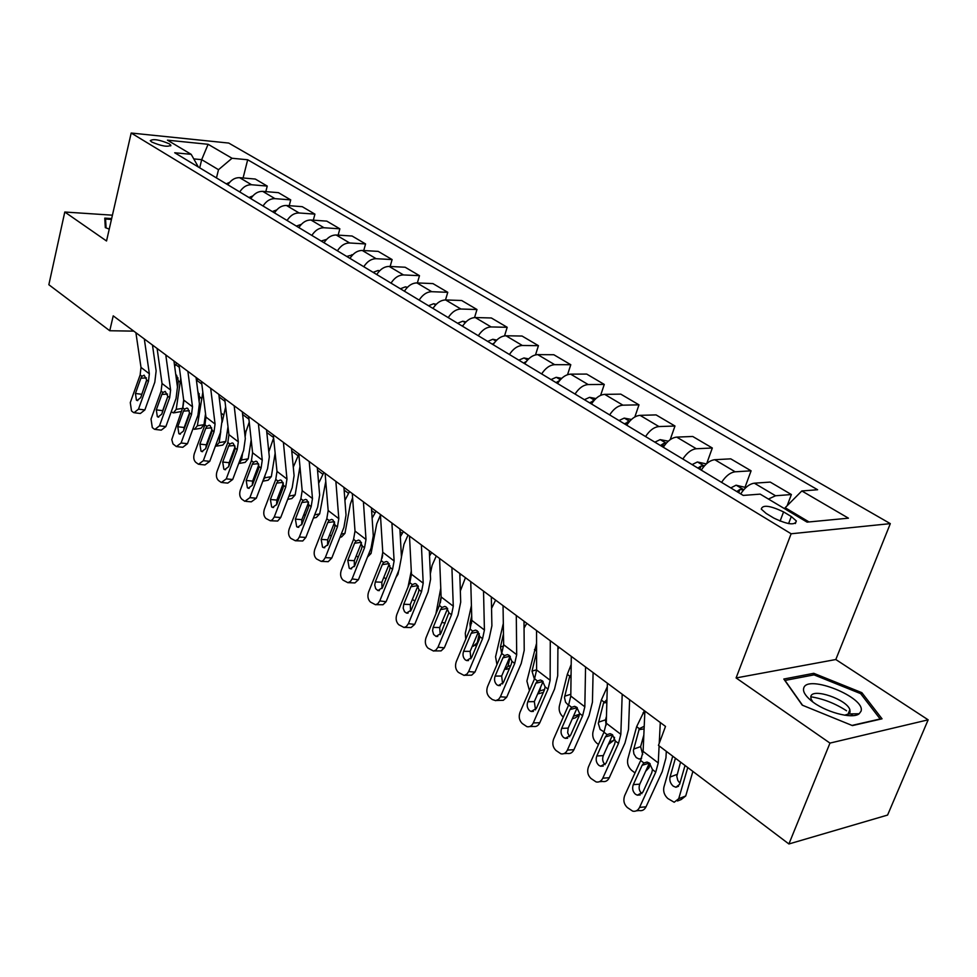 <?xml version="1.0" encoding="UTF-8"?>
<svg xmlns="http://www.w3.org/2000/svg" width="977" height="977" viewBox="0 0 977 977"><rect width="100%" height="100%" fill="white"/><g stroke="black" fill="none" stroke-linecap="round" stroke-linejoin="round"><path stroke-width="1.47" d="M151.814 142.056C161.608 146.184 167.959 147.234 170.853 145.219L169.265 143.802C159.52 139.699 153.181 138.661 150.263 140.676L151.814 142.056M850.796 713.894L852.86 715.64M890.316 523.635L228.752 143.069L131.187 133.031L791.138 533.772L890.316 523.635L835.811 659.524L736.096 677.94L829.974 743.094L928.15 719.829L835.811 659.524M928.15 719.829L887.592 815.062L788.903 843.969L829.974 743.094M810.751 696.772C823.245 698.75 835.176 703.428 846.546 710.78M788.903 843.969L658.461 745.402L665.508 726.412L113.222 315.852L109.754 330.739L133.776 331.13M791.297 516.528L783.578 511.899C769.974 505.5 762.536 504.559 761.266 509.102L766.151 513.438L773.882 518.115C787.633 524.612 795.119 525.565 796.34 520.973L791.297 516.528L788.598 523.611M809.017 521.95L785.166 507.722L801.824 490.955L817.615 489.746L247.682 159.764L243.09 177.985M801.824 490.955L848.439 518.176L807.087 522.133L760.191 494.13L743.241 495.424L174.7 152.754L191.174 154.329L167.446 140.163L208.101 144.291L232.037 158.262L247.682 159.764M112.416 215.184L64.787 212.021L48.85 284.722L109.754 330.739M64.787 212.021L106.53 240.989L131.187 133.031M736.096 677.94L791.138 533.772M199.699 167.824L201.689 159.654L193.776 158.909M784.763 508.809L785.166 507.722M216.467 177.924L218.506 169.693L201.689 159.654L208.101 144.291M768.423 499.052L775.543 495.766L791.382 494.533L787.132 505.756M227.873 184.8C231.024 179.927 234.944 177.545 239.634 177.68L255.302 179.047L267.246 186.082L265.817 191.626M250.833 198.636C254.032 193.69 257.989 191.272 262.703 191.37L278.433 192.664L290.731 199.894L289.216 205.683M274.488 212.901C277.737 207.881 281.73 205.402 286.469 205.475L302.247 206.684L314.924 214.134L313.312 220.179M298.877 227.592C302.174 222.5 306.204 219.972 310.955 220.008L326.794 221.132L339.862 228.813L338.14 235.127M324.022 242.748C327.38 237.57 331.435 234.993 336.21 235.005L352.099 236.019L365.569 243.945L363.737 250.552M349.961 258.392C353.381 253.128 357.472 250.491 362.272 250.466L378.209 251.382L392.107 259.564L390.141 266.477M376.743 274.525C380.212 269.188 384.352 266.489 389.164 266.428L405.137 267.234L419.487 275.673L417.374 282.927M404.405 291.207C407.934 285.772 412.111 283.012 416.935 282.915L432.945 283.599L447.771 292.318L445.5 299.939M432.982 308.427C436.585 302.919 440.798 300.086 445.622 299.951L461.669 300.501L476.984 309.514L474.541 317.562M462.536 326.245C466.2 320.639 470.45 317.733 475.286 317.549L491.358 317.977L507.197 327.295L504.535 335.868M493.116 344.661C496.829 338.97 501.128 336.003 505.976 335.77L522.06 336.039L538.437 345.675L535.518 354.883M524.759 363.737C528.545 357.936 532.88 354.895 537.729 354.614L553.825 354.736L570.788 364.714L567.539 374.692M557.537 383.497C561.396 377.598 565.756 374.472 570.629 374.142L586.713 374.081L604.274 384.425L600.623 395.355M591.5 403.965C595.433 397.957 599.841 394.757 604.702 394.366L620.774 394.134L638.982 404.844L634.842 416.971M626.721 425.203C630.739 419.084 635.184 415.799 640.045 415.347L656.092 414.907L674.973 426.021L670.198 439.662M663.285 447.234C667.376 441.006 671.858 437.635 676.707 437.11L692.717 436.475L712.318 448.003L706.701 463.599M701.242 470.12C705.431 463.77 709.937 460.301 714.785 459.703L730.747 458.848L751.093 470.816L745.097 487.071M740.7 493.898C744.962 487.425 749.518 483.859 754.342 483.188L770.23 482.088L791.382 494.533M721.576 482.369C725.801 475.958 730.332 472.441 735.168 471.806L751.093 470.816M682.85 459.019C686.978 452.73 691.484 449.31 696.332 448.748L712.318 448.003M645.565 436.56C649.62 430.381 654.077 427.047 658.938 426.558L674.973 426.021M609.66 414.907C613.629 408.85 618.05 405.602 622.923 405.174L638.982 404.844M575.038 394.049C578.946 388.089 583.33 384.938 588.191 384.559L604.274 384.425M541.649 373.922C545.484 368.073 549.831 364.995 554.692 364.677L570.788 364.714M509.432 354.504C513.194 348.752 517.492 345.748 522.353 345.492L538.437 345.675M478.303 335.746C482.003 330.092 486.265 327.161 491.113 326.941L507.197 327.295M448.235 317.61C451.862 312.054 456.088 309.196 460.924 309.025L476.984 309.514M419.145 300.086C422.711 294.614 426.912 291.818 431.736 291.696L447.771 292.318M391.02 283.135C394.513 277.749 398.677 275.013 403.489 274.94L419.487 275.673M363.786 266.721C367.23 261.421 371.345 258.746 376.145 258.71L392.107 259.564M337.407 250.82C340.79 245.606 344.881 242.992 349.656 242.98L365.569 243.945M311.846 235.42C315.18 230.279 319.235 227.726 323.998 227.751L339.862 228.813M287.079 220.484C290.352 215.416 294.358 212.925 299.109 212.974L314.924 214.134M263.045 206C266.269 201.018 270.25 198.563 274.977 198.649L290.731 199.894M239.731 191.944C242.907 187.034 246.839 184.629 251.553 184.751L267.246 186.082M232.037 158.262L218.506 169.693M198.38 167.03L191.174 154.329M861.848 692.669L813.768 673.312L783.81 679.027L802.239 705.15L852.42 725.593L882.036 718.816L861.848 692.669L861.164 694.329M111.647 218.567L104.759 218.127L105.321 227.629L109.241 229.106M813.084 675.046L813.768 673.312M660.293 722.54L659.243 743.302M659.109 745.891L658.254 762.939L655.75 772.111L639.556 807.405L646.029 806.819C644.441 809.884 642.158 811.13 639.19 810.544L636.369 810.812M666.302 751.325L665.948 757.944L662.198 771.659L646.029 806.819M644.881 711.085L643.11 751.362L640.68 760.497L624.694 795.583C623.045 800.248 623.912 804.23 627.307 807.527L632.705 811.154C635.685 811.728 637.969 810.483 639.556 807.405M649.412 763.086L642.133 765.284L633.304 784.641L639.776 784.152L649.314 763.269M639.776 784.152C638.457 787.877 639.166 791.052 641.889 793.678L641.889 793.678M642.133 765.284L643.904 762.976L647.03 762.048L649.449 763.11L652.489 769.595L651.769 772.734L642.878 792.164L637.322 795.18L635.416 794.216C632.693 791.578 631.985 788.39 633.304 784.641M672.738 756.186L663.884 787.206C663.078 791.578 664.397 795.351 667.853 798.539L674.191 802.264L678.722 798.697L685.72 795.974L681.189 799.528L677.476 800.981M687.759 767.543L678.722 798.697M692.888 771.415L685.72 795.974M678.539 786.253L675.901 787.267L679.577 784.372L685.036 765.479M675.901 787.267L673.226 786.143C670.442 783.603 669.379 780.562 670.039 777.045L675.425 758.213M680.578 762.121L676.792 776.312L677.806 780.428L679.907 783.2M622.202 694.22L620.835 734.338L618.49 743.399L602.797 778.181L609.294 777.729C607.743 780.782 605.52 782.027 602.614 781.453L599.451 781.685M629.615 699.727L628.504 729.514L624.962 743.082L609.294 777.729M607.376 683.204L606.277 723.2L603.969 732.225L588.484 766.811C586.884 771.39 587.714 775.286 590.975 778.474L596.104 781.93C599.011 782.504 601.246 781.258 602.797 778.181M612.64 734.851L605.374 736.902L596.813 755.978L603.31 755.6L612.555 735.022M603.31 755.6C602.064 759.105 602.65 762.145 605.081 764.71M605.374 736.902L607.083 734.619L610.161 733.666L612.42 734.655L615.339 740.981L614.643 744.071L606.021 763.208L600.611 766.224L598.828 765.321C596.202 762.781 595.53 759.654 596.813 755.978M585.565 666.986L584.832 706.798L582.61 715.762L567.405 750.055L573.926 749.713C572.388 752.754 570.214 753.988 567.393 753.438L563.924 753.621M593.088 672.579L592.441 702.145L589.107 715.555L573.926 749.713M571.289 656.373L570.8 696.064L568.626 704.991L553.605 739.088C552.054 743.607 552.848 747.405 555.986 750.483L560.871 753.792C563.692 754.354 565.866 753.108 567.405 750.055M577.224 707.666L569.957 709.558L561.665 728.366L568.187 728.109L577.151 707.824M568.187 728.109L567.649 732.75L569.652 736.792M569.957 709.558L571.618 707.299L574.647 706.334L576.76 707.275L579.581 713.43L578.897 716.459L570.544 735.327L565.256 738.343L563.595 737.488C561.067 735.034 560.419 731.993 561.665 728.366M550.283 640.765L550.136 680.261L548.036 689.139L533.283 722.931L539.817 722.711C538.327 725.74 536.202 726.973 533.454 726.424L529.705 726.57M557.916 646.432L557.708 675.766L554.545 689.041L539.817 722.711M536.544 630.544L536.605 669.929L534.566 678.746L519.984 712.367C518.482 716.813 519.239 720.525 522.268 723.517L526.921 726.668C529.668 727.218 531.793 725.972 533.283 722.931M543.078 681.482L535.848 683.216L527.8 701.742L534.321 701.608L543.029 681.604M534.321 701.608L535.518 709.876M535.848 683.216L537.448 680.981L540.428 679.992L542.406 680.871L545.117 686.88L544.458 689.872L536.349 708.472L531.195 711.476L529.644 710.67C527.201 708.301 526.591 705.321 527.8 701.742M745.891 487.547L736.072 485.203L730.784 487.914M644.393 710.719L636.65 726.656L627.759 759.214C626.99 763.525 628.272 767.226 631.606 770.316L635.013 772.929M650.157 763.745L649.046 767.714L645.687 771.219M641.596 758.262L639.227 759.068L636.222 757.59L633.914 753.951L633.414 750.397L639.312 728.683L643.464 726.644M643.831 735.022L640.631 746.611L642.695 754.513M743.546 489.99L739.919 489.428L736.792 491.541M706.359 463.904L697.37 461.987L692.107 464.6M607.279 686.782L601.343 700.033L592.929 732.225C592.209 736.487 593.454 740.114 596.678 743.094L598.474 744.498M614.545 737.33L613.703 740.468L608.341 744.413M604.116 731.907L600.159 729.489L598.327 723.456L603.578 702.927L606.717 699.862M606.461 716.312L605.532 719.829L606.094 725.239M704.014 466.322L700.997 466.041L697.883 468.093M668.305 441.164L660.11 439.638L654.859 442.166M571.191 664.507L567.307 674.35L559.332 706.2C558.649 710.401 559.87 713.955 562.972 716.837L563.289 717.094M568.492 705.309L565.549 702.207L564.486 697.468L569.469 677.171L571.069 674.667M579.422 714.822L575.392 717.79L572.29 718.816M665.935 443.595L663.53 443.534L660.44 445.512M516.296 615.498L516.686 654.688L514.708 663.456L500.395 696.784L506.66 697.248L503.302 700.314L496.731 700.46M524.014 621.225L524.209 650.34L521.23 663.468L506.941 696.662M503.045 605.642L503.643 644.71L501.714 653.442L487.56 686.587C486.094 690.971 486.827 694.61 489.746 697.493L492.298 699.544L495.73 700.668L498.649 699.324L500.395 696.784M510.141 656.251L502.935 657.802L495.131 676.084L501.665 676.035L510.116 656.312M501.665 676.035L502.605 683.912M502.935 657.802L504.498 655.591L507.417 654.602L509.273 655.433L511.899 661.295L511.252 664.226L503.387 682.569L498.355 685.573L496.89 684.816C494.545 682.508 493.959 679.601 495.131 676.084M631.435 419.463L624.205 418.107L618.991 420.537M536.556 643.306L526.896 681.067L529.436 690.568M540.745 686.843L539.731 691.008L544.616 689.481M559.1 647.324L557.891 649.229M537.533 694.232L539.731 691.008M534.395 679.125L532.013 671.15L536.581 652.184M543.346 692.412L538.119 693.841M629.225 421.759L624.352 423.774M803.753 688.016C802.715 691.35 805.06 695.453 810.812 700.35C823.916 711.732 852.42 719.622 859.198 713.747L861.03 711.232C866.098 697.554 807.417 673.922 803.753 688.016M844.604 715.201L848.757 713.931L850.039 712.209L849.856 709.705C846.974 699.471 812.803 687.759 810.873 696.308L810.995 698.946L812.803 701.901M850.625 713.894L852.713 715.652M802.544 705.272L785.007 680.432L814.036 674.863L860.639 693.633L880.155 718.974L851.993 725.423M106.09 227.922L105.553 219.056L111.451 219.434M104.966 221.62L105.553 219.056M483.53 591.134L484.421 630.018L482.553 638.689L468.655 671.565L474.932 672.115L471.647 675.168L464.93 675.266M491.321 596.935L491.895 625.817L489.086 638.787L475.201 671.529M470.743 581.633L471.83 620.395L470.01 629.029L456.259 661.71C454.842 666.033 455.538 669.587 458.36 672.384L464.099 675.425L466.945 674.081L468.655 671.565M470.145 651.366L478.351 631.924L471.195 633.291L463.599 651.305L470.145 651.366L470.853 658.84M471.195 633.291L472.697 631.093L475.567 630.092L477.313 630.873L479.841 636.601L479.206 639.483L471.573 657.57L466.664 660.574L465.284 659.854C463.025 657.631 462.463 654.785 463.599 651.305M451.911 567.637L453.279 606.204L451.521 614.777L438.001 647.201L444.291 647.849L441.079 650.89L434.228 650.926M459.776 573.487L460.704 602.137L458.042 614.96L444.559 647.262M439.577 558.465L441.115 596.91L439.394 605.447L426.033 637.688C424.653 641.95 425.325 645.431 428.036 648.142L433.556 651.048L435.913 650.071L438.001 647.201M447.588 608.353L440.529 609.611L441.995 607.45L444.816 606.424L446.452 607.169L448.895 612.762L440.847 633.438L436.06 636.43L433.629 634.452L432.567 630.69L433.153 627.393L439.699 627.527L447.637 608.439M439.699 627.527L440.212 634.623M440.529 609.611L433.153 627.393M421.392 544.946L423.2 583.196L421.527 591.683L408.398 623.668L414.675 624.388L411.073 627.564L404.588 627.405M429.318 550.845L430.576 579.251L428.06 591.952L414.944 623.814M409.485 536.092L411.451 574.22L409.827 582.658L396.833 614.472C395.477 618.673 396.125 622.08 398.75 624.706L404.038 627.503L406.347 626.526L408.398 623.668M417.851 585.602L410.914 586.737L412.331 584.6L415.091 583.562L416.642 584.258L418.999 589.729L418.4 592.526L411.183 610.124L406.505 613.104L404.515 611.687L403.208 608.207L403.745 604.274L410.279 604.494L417.961 585.76M410.279 604.494L410.609 611.211M410.914 586.737L403.745 604.274M391.911 523.037L394.122 560.969L392.546 569.359L379.772 600.916L386.062 601.71L382.996 604.739L375.95 604.665M399.898 528.96L401.449 557.146L399.08 569.701L386.318 601.148M380.407 514.476L382.764 552.286L381.225 560.639L368.585 592.025C367.279 596.165 367.889 599.499 370.43 602.052L375.522 604.739L377.769 603.762L379.772 600.916M389.102 563.595L382.276 564.633L383.656 562.508L386.367 561.47L387.82 562.129L390.104 567.466L389.518 570.214L382.495 587.58L377.928 590.56L375.718 588.728L374.728 585.138L375.302 581.938L381.836 582.231L389.261 563.863M381.836 582.231L382.007 588.557M382.276 564.633L375.302 581.938M363.42 501.848L366.009 539.475L364.531 547.767L352.086 578.909L358.364 579.776L354.92 582.927L348.252 582.671M371.443 507.82L373.287 535.762L371.04 548.182L358.62 579.214M352.294 493.58L355.017 531.073L353.576 539.328L341.266 570.312C339.984 574.391 340.57 577.663 343.037 580.13L347.934 582.719L350.523 581.376L352.086 578.909M361.282 542.308L354.578 543.236L355.921 541.136L358.571 540.086L359.951 540.721L362.149 545.948L361.588 548.647L354.749 565.781L350.291 568.761L349.216 568.187L347.788 560.322L354.309 560.688L361.49 542.687M354.309 560.688L354.346 566.623M354.578 543.236L347.788 560.322M595.921 398.555L589.595 397.334L584.393 399.691M503.314 623.448L495.571 656.788L496.951 664.592M510.299 656.446L507.967 666.399L510.653 665.606M526.811 623.302L524.063 628.101M504.242 670.027L507.967 666.399M504.498 655.591L501.714 653.442L500.456 646.945L503.473 633.865M593.796 400.778L589.571 402.805M561.677 378.368L556.194 377.305L551.028 379.577M471.415 605.569L465.284 633.34L465.773 639.105M479.304 633.597L477.277 642.622L477.961 642.426M495.608 600.11L491.553 608.427M472.404 646.017L473.381 646.237L477.277 642.622M470.352 628.174L469.974 623.546L471.708 615.73M559.565 380.627L556.023 382.581M528.655 358.889L523.953 357.961L518.811 360.159M440.774 588.178L435.913 613.861M460.863 574.281L459.862 575.856M465.443 577.688L460.35 590.951M441.812 622.459L445.17 623.07M440.346 602.736L441.128 597.948M526.383 361.392L523.635 363.065M496.78 340.069L492.799 339.275L487.682 341.4M411.28 570.983L408.007 587.104M431.663 552.579L429.55 555.95M436.267 555.998L432.09 565.414L430.332 573.841M414.932 600.977L412.331 599.499M418.364 586.505L417.313 587.348M494.264 342.951L492.347 344.209M465.992 321.885L462.695 321.225L457.615 323.265M382.703 554.936L382.068 558.197M403.403 531.573L400.326 536.727M408.044 535.017L403.965 544.311L401.437 556.951M398.714 570.592L397.993 574.22L395.893 577.541M385.988 578.946L383.827 577.297M389.957 565.744L388.333 566.147M463.196 325.219L462.121 325.988M335.868 481.368L338.811 518.665L337.407 526.884L325.292 557.623L331.814 557.989L328.199 561.69L321.457 561.372M343.928 487.364L346.029 515.074L343.916 527.36L331.814 557.989M325.109 473.369L328.174 510.544L326.807 518.714L314.814 549.294C313.568 553.312 314.13 556.524 316.511 558.917L321.238 561.409L323.375 560.432L325.292 557.623M334.354 521.694L327.771 522.536L329.078 520.46L331.679 519.398L332.986 519.996L335.111 525.113L334.561 527.775L327.893 544.69L323.546 547.645L322.532 547.108L321.164 539.402L327.674 539.829L334.598 522.219M327.674 539.829L327.576 545.386M327.771 522.536L321.164 539.402M436.23 304.287L433.58 303.749L428.524 305.74M376.047 511.24L372.127 518.189M380.444 515.123L376.731 523.867L371.065 553.458L367.474 557.085M358.144 557.281L356.263 555.779M362.162 545.459L360.513 545.129M309.208 461.547L312.481 498.539L311.15 506.66L299.353 536.996L305.862 537.435L302.748 540.977L295.53 540.757M317.305 467.568L319.65 495.046L317.647 507.197L305.862 537.435M298.791 453.804L302.174 490.662L300.892 498.746L289.204 528.936C287.983 532.892 288.533 536.043 290.828 538.376L295.384 540.769L297.851 539.438L299.353 536.996M308.28 501.738L301.82 502.496L303.09 500.444L305.642 499.369L306.863 499.943L308.927 504.95L308.39 507.576L301.905 524.27L297.655 527.214L296.69 526.701L295.372 519.141L301.869 519.63L308.561 502.422M301.869 519.63L301.673 524.796M301.82 502.496L295.372 519.141M407.458 287.275L405.394 286.847L400.375 288.777M349.558 491.541L344.918 500.371M352.599 497.757L350.352 504.071L344.966 533.357L341.535 536.959L339.984 537.301M331.203 536.3L329.676 534.737M335.099 525.357L333.719 524.466M283.403 442.361L286.969 479.035L285.724 487.071L274.219 517.028L280.717 517.517L277.676 521.046L270.409 520.765M291.512 448.394L294.089 475.64L292.208 487.67L280.717 517.517M273.304 434.863L276.992 471.402L275.77 479.402L264.388 509.212C263.204 513.12 263.717 516.21 265.952 518.482L270.336 520.778L272.388 519.801L274.219 517.028M283 482.406L276.674 483.078L277.908 481.05L280.411 479.963L281.571 480.501L283.574 485.41L283.037 487.999L276.711 504.474L272.559 507.417L271.655 506.929L270.397 499.516L276.87 500.065L283.318 483.261M276.87 500.065L276.576 504.816M276.674 483.078L270.397 499.516M379.626 270.8L378.111 270.482L373.129 272.351M323.875 472.453L318.649 483.285M325.768 481.343L319.674 513.853L316.328 517.468L313.409 518.079M308.903 505.39L307.865 504.205M304.006 514.122L305.154 515.88M258.404 423.774L262.263 460.13L261.079 468.081L249.868 497.659L256.328 498.209L251.309 501.836L246.07 501.396M266.538 429.819L269.322 456.845L267.539 468.74L256.328 498.209M248.622 416.507L252.591 452.742L251.431 460.655L240.33 490.088C239.17 493.947 239.67 496.975 241.832 499.186L244.836 501.299L249.868 497.659M258.502 463.648L252.298 464.258L253.507 462.243L255.95 461.156L257.061 461.669L258.99 466.481L258.478 469.021L252.31 485.3L248.243 488.231L247.389 487.767L246.18 480.489L252.64 481.087L258.832 464.71M252.64 481.087L252.261 485.41M252.298 464.258L246.18 480.489M352.685 254.838L346.725 256.438M298.828 454.207L293.283 467.128M299.963 466.517L295.139 494.948L291.879 498.551L287.69 499.381M283.562 485.545L282.903 484.336M279.239 493.898L280.057 495.766M234.175 405.773L238.303 441.812L237.191 449.676L226.249 478.889L232.697 479.487L227.775 483.102L222.475 482.614M242.32 411.818L245.312 438.612L243.627 450.385L232.697 479.487M224.686 398.714L228.923 434.643L227.836 442.471L216.992 471.537C215.856 475.347 216.344 478.327 218.433 480.464L221.327 482.516L226.249 478.889M234.736 445.475L228.667 446.013L229.839 444.022L232.233 442.923L233.283 443.411L235.164 448.113L234.651 450.629L228.63 466.701L224.673 469.619L223.855 469.18L222.695 462.036L229.131 462.695L235.091 446.77M229.131 462.695L228.691 466.542M228.667 446.013L222.695 462.036M326.587 239.377L321.152 241.026M273.621 437.94L268.809 451.838M265.023 475.359L264.62 477.863L271.337 476.605L268.162 480.195L262.801 481.209M275.148 453.133L271.337 476.605M262.813 481.172L264.62 477.863M255.339 473.93L255.852 475.933M210.678 388.309L215.062 424.042L214.012 431.822L203.326 460.68L209.75 461.327L204.95 464.93L199.589 464.393M218.836 394.366L222.011 420.928L220.423 432.579L209.75 461.327M201.482 381.47L205.952 417.081L204.938 424.836L194.35 453.536C193.238 457.297 193.702 460.228 195.742 462.316L198.526 464.283L203.326 460.68M211.679 427.828L205.744 428.305L206.88 426.326L209.225 425.227L210.226 425.691L212.046 430.307L211.545 432.787L205.671 448.663L201.799 451.569L201.018 451.154L199.906 444.132L206.318 444.828L212.021 429.404M206.318 444.828L205.842 448.187M205.744 428.305L199.906 444.132M301.246 224.38L296.349 226.078M249.233 422.162L245.886 431.822L245.117 436.853M242.614 453.096L241.551 459.984L248.231 458.787L245.129 462.39L239.646 463.367M251.174 439.87L248.231 458.787M238.669 463.599L241.551 459.984M232.416 453.914L232.55 456.247M276.711 209.921L272.29 211.569M210.812 432.689L210.324 436.096M219.752 395.05L219.056 396.149M225.65 406.92L222.133 422.345M220.765 431.614L219.141 442.618L225.785 441.494L222.768 445.085L217.236 446.025M227.995 426.754L225.785 441.494M220.533 408.533L221.364 415.494M215.441 446.013L216.137 446.208L219.141 442.618M187.889 371.37L192.506 406.798L191.516 414.492L181.087 442.996L187.486 443.692L182.784 447.283L177.387 446.697M196.059 377.427L199.406 403.757L197.916 415.286L187.486 443.692M178.974 364.726L183.664 400.033L182.699 407.702L171.769 439.601L172.99 443.924L176.385 446.587L181.087 442.996M189.294 410.694L183.481 411.122L184.592 409.168L186.9 408.056L187.84 408.496L189.611 413.027L189.123 415.469L183.383 431.15L179.597 434.044L178.864 433.654L177.777 426.754L184.177 427.499L189.611 412.612M184.177 427.499L183.688 430.307M183.481 411.122L177.777 426.754M165.785 354.932L170.609 390.043L169.68 397.676L159.483 425.825L165.87 426.57L161.266 430.136L155.819 429.514M173.943 360.989L177.46 387.1L176.043 398.506L165.87 426.57M157.114 348.484L162.023 383.485L161.12 391.081L151.02 419.096L152.302 427.572L154 428.927L154.891 429.416L159.483 425.825M167.555 394.061L161.864 394.427L162.951 392.498L165.211 391.386L167.824 396.247L161.742 414.15L158.042 417.032L157.334 416.654L156.296 409.876L162.67 410.658L167.812 396.43M162.67 410.658L162.206 412.844M161.864 394.427L156.296 409.876M252.823 195.913L248.94 197.501M197.904 378.807L196.511 381.03M202.837 392.253L197.366 425.752L203.985 424.69L201.042 428.268L195.473 429.172M205.536 413.784L203.985 424.69M197.794 391.118L199.674 396.955L199.1 401.352M197.366 425.752L194.435 429.33L193.006 428.647M144.315 338.97L149.347 373.788L148.467 381.335L138.502 409.155L144.852 409.937L140.358 413.491L134.875 412.819M152.473 345.028L156.137 370.906L154.806 382.202L144.852 409.937M135.901 332.705L141.006 367.413L140.151 374.924L130.283 402.609L131.516 410.938L133.165 412.257L134.02 412.721L138.502 409.155M146.428 377.891L140.871 378.221L141.934 376.304L144.144 375.18L146.66 379.943L140.712 397.627L137.098 400.509L136.426 400.143L135.437 393.475L141.775 394.305L146.55 380.932M141.775 394.305L141.421 395.673M140.871 378.221L135.437 393.475M229.632 182.357L226.273 183.835M176.678 363.029L174.663 366.351M180.757 378.172L176.214 409.351L182.455 408.398M183.774 401.181L182.992 406.872M176.519 375.131L178.364 380.871L177.509 387.503M176.214 409.351L173.356 412.929L171.256 411.708M175.921 398.836L175.628 399.654M181.319 411.512L174.333 412.782M754.342 483.188L775.543 495.766M714.785 459.703L735.168 471.806M676.707 437.11L696.332 448.748M640.045 415.347L658.938 426.558M604.702 394.366L622.923 405.174M570.629 374.142L588.191 384.559M537.729 354.614L554.692 364.677M505.976 335.77L522.353 345.492M475.286 317.549L491.113 326.941M445.622 299.951L460.924 309.025M416.935 282.915L431.736 291.696M389.164 266.428L403.489 274.94M362.272 250.466L376.145 258.71M336.21 235.005L349.656 242.98M310.955 220.008L323.998 227.751M286.469 205.475L299.109 212.974M262.703 191.37L274.977 198.649M239.634 177.68L251.553 184.751M780.086 521.144L783.578 511.899M652.489 769.595L655.75 772.111M640.68 760.497L643.904 762.976M643.11 751.362L658.254 762.939M670.039 777.045L677.049 774.407M615.339 740.981L618.49 743.399M603.969 732.225L607.083 734.619M606.277 723.2L620.835 734.338M579.581 713.43L582.61 715.762M568.626 704.991L571.618 707.299M570.8 696.064L584.832 706.798M545.117 686.88L548.036 689.139M534.566 678.746L537.448 680.981M536.605 669.929L550.136 680.261M646.933 768.484L649.046 767.714M743.778 489.733L736.279 485.239M644.747 714.04L643.049 712.77M639.312 728.683L636.65 726.656M633.621 749.115L640.631 746.611M644.099 728.903L638.958 729.648M738.71 492.701L739.919 489.428M609.453 741.946L613.703 740.468M704.27 466.029L697.578 462.023M603.92 701.974L601.343 700.033M598.535 722.186L605.532 719.829M606.839 702.524L603.578 702.927M699.837 469.265L700.997 466.041M573.438 716.226L579.52 714.224M666.253 443.228L660.318 439.674M569.799 676.218L567.307 674.35M564.682 696.21L570.812 694.256M571.032 677L569.469 677.171M662.418 446.709L663.53 443.534M511.899 661.295L514.708 663.456M503.643 644.71L516.686 654.688M629.64 421.27L624.413 418.144M536.581 651.158L534.456 649.558M532.013 671.15L536.605 669.758M626.355 424.983L627.429 421.844M479.841 636.601L482.553 638.689M470.01 629.029L472.697 631.093M471.83 620.395L484.421 630.018M448.895 612.762L451.521 614.777M439.394 605.447L441.995 607.45M441.115 596.91L453.279 606.204M418.999 589.729L421.527 591.683M409.827 582.658L412.331 584.6M411.451 574.22L423.2 583.196M390.104 567.466L392.546 569.359M381.225 560.639L383.656 562.508M382.764 552.286L394.122 560.969M362.149 545.948L364.531 547.767M353.576 539.328L355.921 541.136M355.017 531.073L366.009 539.475M594.37 400.118L589.79 397.37M503.363 626.098L502.74 625.622M500.456 646.945L503.607 646.041M591.744 403.574L592.624 400.936M560.358 379.711L556.402 377.342M469.974 623.546L471.683 623.082M558.746 381.677L559.052 380.761M527.531 360.024L524.148 357.997M495.84 341.022L492.994 339.312M430.478 554.423L429.453 553.641M397.163 574.415L397.993 574.22M465.223 322.654L462.89 321.262M402.243 533.381L400.045 531.744M335.111 525.113L337.407 526.884M326.807 518.714L329.078 520.46M328.174 510.544L338.811 518.665M368.72 553.996L371.065 553.458M435.632 304.909L433.764 303.786M374.912 513.023L371.626 510.58M308.927 504.95L311.15 506.66M300.892 498.746L303.09 500.444M302.174 490.662L312.481 498.539M341.229 534.163L344.966 533.357M407.006 287.739L405.589 286.884M348.435 493.3L344.136 490.1M283.574 485.41L285.724 487.071M275.77 479.402L277.908 481.05M276.992 471.402L286.969 479.035M314.643 514.903L319.674 513.853M379.308 271.13L378.307 270.519M322.776 474.187L317.537 470.279M258.99 466.481L261.079 468.081M251.431 460.655L253.507 462.243M252.591 452.742L262.263 460.13M288.923 496.169L295.139 494.948M352.489 255.046L351.879 254.667M297.912 455.661L291.769 451.081M235.164 448.113L237.191 449.676M227.836 442.471L229.839 444.022M228.923 434.643L238.303 441.812M269.2 449.408L268.504 448.883M273.572 437.525L266.806 432.493M212.046 430.307L214.012 431.822M204.938 424.836L206.88 426.326M205.952 417.081L215.062 424.042M245.886 431.822L244.433 430.723M248.903 419.157L242.614 414.468M223.257 414.749L221.608 413.503M225.003 401.339L219.153 396.992M189.611 413.027L191.516 414.492M182.699 407.702L184.592 409.168M183.664 400.033L192.506 406.798M167.824 396.247L169.68 397.676M161.12 391.081L162.951 392.498M162.023 383.485L170.609 390.043M201.274 398.164L199.674 396.955M201.812 384.071L196.902 380.407M199.369 393.926L198.148 393.865M146.66 379.943L148.467 381.335M140.151 374.924L141.934 376.304M141.006 367.413L149.347 373.788M179.915 382.044L178.364 380.871M179.316 367.315L175.689 364.604M178.083 377.977L176.214 377.879M170.682 145.915L170.853 145.219M795.363 523.538L796.34 520.973M640.228 794.936L637.322 795.18M603.261 766.066L600.611 766.224M567.674 738.233L565.256 738.343M533.405 711.415L531.195 711.476M641.62 758.201L639.227 759.068M500.371 685.549L498.355 685.573M848.757 713.931L859.198 713.747M847.951 714.395L849.856 709.705M468.508 660.574L466.664 660.574M437.757 636.454L436.06 636.43M408.068 613.153L406.505 613.104M379.369 590.621L377.928 590.56M351.622 568.822L350.291 568.761M506.281 669.33L509.469 668.378M475.543 645.626L476.764 645.284M389.835 565.83L388.431 566.159M324.767 547.731L323.546 547.645M298.779 527.299L297.655 527.214M273.609 507.503L272.559 507.417M249.22 488.317L248.243 488.231M225.577 469.717L224.673 469.619M202.642 451.655L201.799 451.569M180.379 434.142L179.597 434.044M158.762 417.118L158.042 417.032M137.781 400.594L137.098 400.509"/></g></svg>
